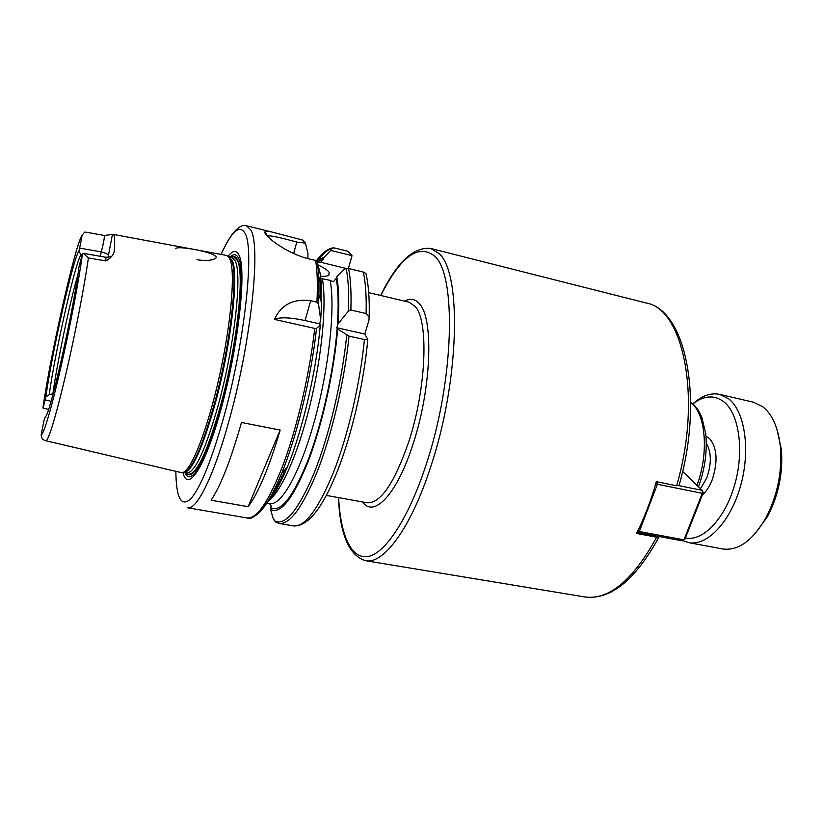 <?xml version="1.0" encoding="UTF-8"?>
<svg xmlns="http://www.w3.org/2000/svg" width="823" height="823" viewBox="0 0 823 823"><rect width="100%" height="100%" fill="white"/><g stroke="black" fill="none" stroke-linecap="round" stroke-linejoin="round"><path stroke-width="1.23" d="M45.358 417.323L46.294 415.594C52.487 404.319 74.554 304.315 78.977 266.889L82.465 253.628L83.226 253.309L88.38 257.928L105.869 260.932C110.447 258.288 113.204 255.315 114.14 251.992C115.097 240.388 114.767 234.514 113.132 234.38L104.254 235.45C104.696 236.849 103.708 242.343 101.28 251.92L100.262 256.313M113.286 234.411L226.335 255.397L228.136 256.303L229.956 259.204C235.46 271.683 231.314 322.544 219.576 375.473C207.9 428.444 191.708 469.912 183.004 472.433L180.978 472.546L45.481 440.665C42.529 439.842 41.109 437.774 41.212 434.493L44.576 417.806M196.975 259.698C203.435 260.757 208.538 260.747 212.303 259.656C231.078 255.058 175.844 244.441 175.783 248.752M111.414 256.683L105.92 257.29L105.869 260.932M108.029 257.404L112.391 234.689M108.513 255.346C107.998 254.163 105.581 253.021 101.28 251.92L79.636 248.104L78.905 251.334C73.586 256.683 51.88 352.954 45.851 396.851L49.195 394.752L53.176 393.61M51.047 401.305L45.172 399.865L43.074 408.064M86.271 232.22L84.646 232.158L82.187 235.049L79.636 248.104M45.172 399.865L45.851 396.851M49.195 394.752C54.987 352.223 75.726 260.541 81.076 254.801L78.905 251.334M81.806 255.48L81.076 254.801M52.909 393.559C57.168 362.521 69.616 303.276 77.928 274.501M659.151 536.514L656.672 537.193L636.539 533.448C644.378 517.862 650.972 500.6 656.322 481.671L676.599 485.776L679.057 485.323M368.889 320.497L364.826 334.056L367.799 339.426L364.424 339.57L349.034 336.113L337.646 329.025L336.792 327.729L338.037 323.881L348.458 311.032L350.876 310.024L366.112 313.553L369.157 317.328L368.889 320.497M352.018 255.665L348.006 251.313L333.963 247.846L332.091 248.474L330.743 250.429L352.018 255.665L348.407 268.473M336.792 327.729L364.826 334.056M269.275 503.398L271.117 505.548L270.623 509.468L272.958 517.873L275.396 521.947L279.182 523.459L293.554 525.918C305.035 527.09 318.46 508.953 333.809 471.528C348.15 434.77 360.207 383.014 364.424 339.57M337.646 329.025C334.241 371.039 322.39 424.257 308.337 461.034C293.204 498.491 280.633 514.642 270.623 509.468M369.157 317.328C369.671 299.346 368.591 284.727 365.926 273.473L363.355 272.084L348.571 268.504L346.185 268.565L343.87 269.358L336.741 276.631C338.891 288.307 339.323 304.057 338.037 323.881M336.741 276.631L336.216 278.462L333.233 281.785L330.136 280.345L320.764 278.452M365.926 273.473L366.204 274.645M275.108 488.039L276.189 488.234M276.693 487.36L275.54 487.154M282.166 476.929L280.293 476.579M319.705 323.861L320.291 325.106L316.516 328.387L314.736 328.418L274.44 319.386C280.118 316.978 290.324 317.369 305.055 320.559L319.705 323.861L320.713 319.952L318.532 304.129L316.937 302.175L310.693 300.724L305.055 320.559M274.44 319.386C281.271 304.664 293.348 298.451 310.693 300.724M267.609 236.427L268.36 235.841C271.991 235.738 281.466 237.816 296.784 242.075L305.415 243.124L302.813 240.121L272.423 232.168C268.195 231.047 265.726 230.913 264.996 231.757C262.331 234.411 287.042 254.904 312.915 259.78L317.092 261.086L319.972 272.619C321.299 280.602 321.834 290.704 321.577 302.915L320.713 319.952M320.291 325.106C316.444 370.803 302.473 430.583 287.289 467.114C279.954 484.809 273.082 496.804 266.683 503.12M211.1 500.23C220.729 485.786 230.852 459.872 241.468 422.487L280.18 430.069C269.286 467.001 258.607 492.545 248.145 506.68L211.1 500.23M305.415 243.124L307.977 253.463L307.833 258.597M280.18 430.069L248.145 506.68M316.814 260.726L323.964 257.362L330.743 250.429M317.4 262.126L320.641 262.27L323.47 259.101L323.964 257.362M320.641 262.27L346.401 268.504M318.11 265.006C323.995 267.753 327.677 270.201 329.169 272.351L328.83 275.201C327.441 276.127 324.674 276.497 320.507 276.322M231.572 257.177L233.722 256.766L237.497 260.613C244.781 274.11 236.973 346.03 220.759 404.916C207.458 451.621 196.646 474.737 188.302 474.243L186.492 473.009M233.999 256.817L237.724 260.654C243.783 273.637 239.123 328.737 226.346 383.59C213.641 438.525 196.646 477.463 188.518 474.295M231.458 257.146C234.082 255.696 236.191 256.776 237.785 260.397C245.11 273.915 237.281 346.03 221.027 405.07C207.735 454.738 192.572 482.484 186.379 472.988M228.115 256.251C232.868 250.151 236.53 249.842 239.123 255.356C246.458 269.975 239.009 341.452 222.58 403.383C206.244 465.468 187.85 494.16 182.953 472.464M637.846 530.814L639.296 531.514L637.65 532.512L682.216 540.824L683.934 539.847L684.931 539.199L703.264 492.761L702.297 493.316L702.122 490.333L703.264 492.761M637.239 532.039L637.65 532.512L637.321 531.874M657.268 481.866L657.382 484.263L655.797 483.533M639.296 531.514L657.382 484.263L702.297 493.316L683.934 539.847L639.296 531.514M682.627 471.445L702.122 490.333L678.965 485.652C704.241 399.392 685.868 309.736 646.22 303.018C683.357 308.45 702.348 398.486 676.599 485.776M692.925 403.867C703.963 395.462 714.23 394.742 723.715 401.696C739.085 413.547 744.506 450.613 734.702 484.726C725.042 518.912 702.749 541.843 685.425 537.944M692.884 403.826C701.813 395.719 710.722 392.561 719.58 394.361L728.612 398.795C744.887 411.161 750.782 450.047 740.546 486.033C730.464 522.091 706.967 546.431 688.625 542.614L682.668 540.567M719.58 394.361L753.282 402.169L762.664 406.655C772.437 414.381 778.363 427.939 780.451 447.321C782.231 472.433 777.282 496.135 765.596 518.439C752.315 540.917 737.984 551.081 722.625 548.941L688.625 542.614M776.83 428.855L781.418 449.605C783.105 473.307 778.435 495.683 767.396 516.731L754.886 533.911M88.38 257.928C84.532 285.519 75.562 332.183 66.478 371.512C56.746 412.868 50.049 435.974 46.376 440.819M82.465 253.618C79.306 278.421 70.048 327.245 60.635 368.293C51.211 409.422 43.28 435.881 41.212 434.493M42.94 407.92C50.357 355.207 75.428 243.824 82.187 235.049M690.703 402.426L691.238 402.859C705.815 414 709.035 453.71 696.947 485.323M656.672 537.193C632.897 580.308 608.948 600.234 584.834 596.963C610.573 600.121 635.284 580.153 658.966 537.059M646.22 303.018L430.707 248.464L438.772 253.35C461.816 271.662 459.82 380.226 430.696 466.836C410.821 528.489 383.395 564.732 365.505 560.689L584.834 596.963M380.823 295.498C400.451 256.745 418.31 243.546 434.4 255.922C456.662 274.038 454.461 380 426.149 464.573C408.774 518.048 385.658 552.819 368.509 556.41C351.287 559.907 340.588 535.32 338.603 497.627M404.546 301.125C410.286 297.977 415.265 298.903 419.514 303.893C433.762 318.542 431.519 387.931 413.311 443.247C397.293 494.212 373.899 518.449 362.604 501.968M368.725 292.628L408.99 302.175L415.173 306.434C428.783 320.733 426.468 387.705 408.969 441.118C394.577 482.967 380.627 503.511 367.089 502.781L326.371 495.415M337.163 328.202C333.984 369.455 322.41 422.209 308.532 458.905C293.564 496.341 281.096 512.636 271.096 507.801M336.216 278.462C338.346 290.313 338.706 306.279 337.296 326.381M346.73 335.177C342.131 381.059 328.943 436.406 313.913 473.585C297.823 511.227 284.552 526.905 274.11 520.589M346.185 268.565C348.345 279.254 349.096 293.41 348.458 311.032M349.034 336.113C344.6 379.701 332.543 431.684 318.408 468.637C303.306 506.279 290.231 524.549 279.182 523.459M348.571 268.504C350.67 279.048 351.442 292.885 350.876 310.024M363.355 272.084C365.628 282.628 366.544 296.455 366.112 313.553M319.211 259.008C323.892 252.918 328.295 249.287 332.42 248.135M316.557 260.562C322.153 252.98 327.328 248.947 332.091 248.474M322.328 278.483C326.896 303.42 322.009 356.225 309.839 405.698C297.679 455.222 280.376 493.368 268.236 500.672M286.085 468.472C280.355 481.949 274.892 491.876 269.687 498.254M314.736 328.418C309.818 372.305 297.761 424.802 284.11 462.207C269.563 500.312 257.26 518.902 247.198 517.976C251.601 521.35 267.588 509.509 281.517 473.647C270.345 500.322 260.603 514.787 252.28 517.029M316.516 328.387C311.341 376.769 296.856 436.509 281.517 473.647L287.289 467.114M317.092 261.097C318.614 269.779 319.221 280.952 318.902 294.613L318.532 304.129M315.6 260.274C317.349 270.839 317.791 284.799 316.937 302.175M272.423 232.168L246.55 225.78L250.727 229.874C261.056 245.316 251.313 340.732 229.524 418.928C214.175 475.519 196.759 510.322 187.654 507.77L247.198 517.976M317.225 261.848L323.47 259.101M330.136 280.345C335.414 307.421 329.077 367.799 314.705 420.049C300.364 472.402 281.271 506.022 269.934 503.522L266.786 502.966M296.784 242.075L293.605 253.535M228.074 256.241L229.638 257.115L231.458 260.006C238.444 273.411 230.502 344.837 214.494 403.373C202.777 445.264 192.839 468.246 184.702 472.289L182.922 472.464M228.413 256.447L232.148 260.263C239.154 273.668 231.232 345.022 215.235 403.486C202.345 449.121 191.841 472.124 183.714 472.505M228.136 256.303L231.839 257.239L235.244 261.004C242.374 274.419 234.555 345.732 218.527 404.144C205.585 449.78 195 472.752 186.77 473.06L183.704 472.505M230.296 256.869C233.876 253.525 236.695 254.112 238.742 258.628C246.231 272.29 238.289 345.763 221.716 405.914C207.19 460.232 190.741 487.792 185.206 472.772M221.161 254.43C231.561 231.222 239.503 224.154 244.987 233.228C254.667 248.412 245.007 340.557 224.082 416.109C211.511 460.829 200.226 488.584 190.216 499.386C180.957 506.999 176.173 497.658 175.855 471.353M706.381 443.35C711.494 452.259 711.628 463.781 706.782 477.916L700.445 488.708M706.031 436.385L709.385 438.361C717.265 447.65 718.15 461.631 712.029 480.303C709.447 486.702 706.237 491.598 702.389 494.962M45.738 440.727L81.827 449.183M42.991 408.054L48.588 409.412M83.545 253.381L105.92 257.301M86.045 232.179L104.254 235.46M690.692 402.118C695.435 405.482 699.18 410.656 701.916 417.621L705.764 433.814C707.358 451.282 704.941 468.945 698.49 486.815M430.707 248.464C413.485 246.643 396.809 262.3 380.658 295.457M338.448 497.596C339.971 534.446 348.993 555.474 365.505 560.689M367.809 339.426C363.91 382.417 352.049 433.824 337.605 470.591C322.554 508.275 307.874 526.72 293.554 525.918M332.986 247.846C327.657 248.741 322.194 252.99 316.618 260.593M319.674 277.742C320.559 283.945 320.97 291.651 320.908 300.837M319.869 322.935L319.777 324.139M285.838 468.75C279.388 483.029 274.471 492.051 271.076 495.816M321.577 302.915L318.902 294.613C319.201 280.972 318.563 269.728 316.968 260.87M264.996 231.757L267.65 236.345M268.349 235.841L268.072 236.89M246.55 225.78C241.334 223.805 231.86 229.72 221.14 254.43M781.418 449.605L780.451 447.321M767.396 516.731L765.596 518.439"/></g></svg>
